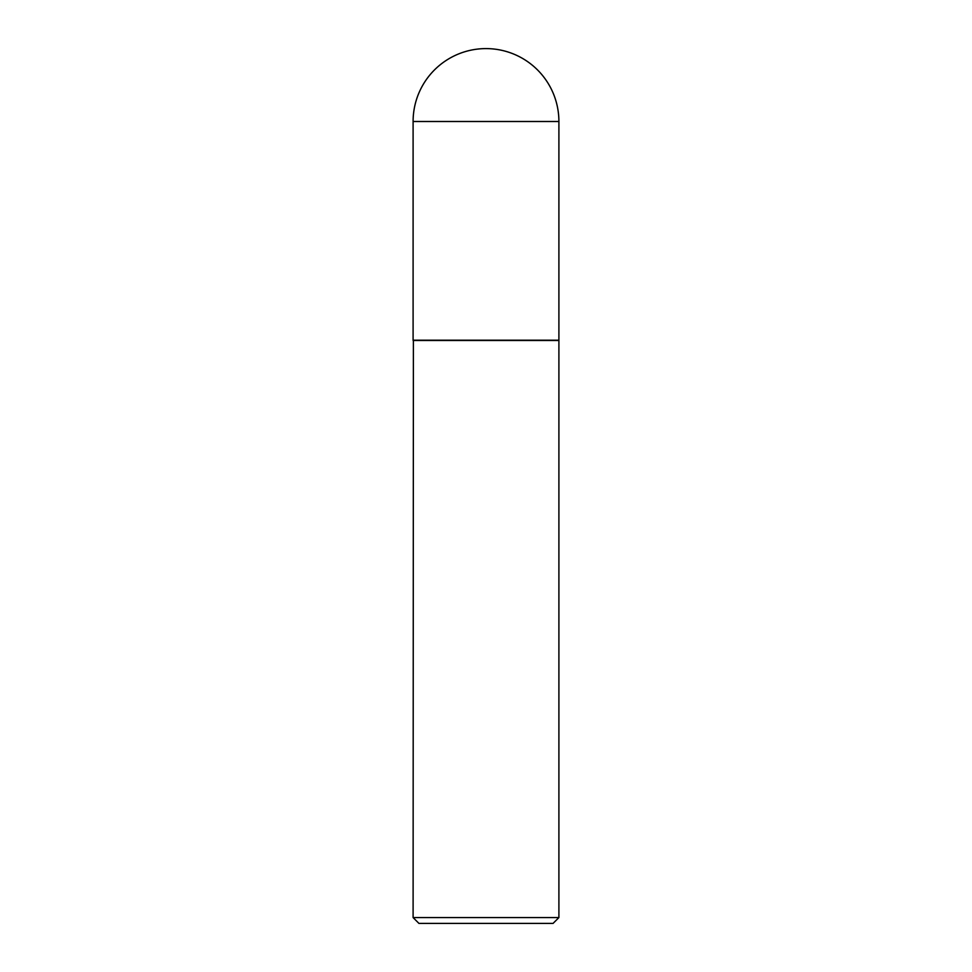 <?xml version="1.0" encoding="UTF-8"?>
<svg xmlns="http://www.w3.org/2000/svg" width="972" height="972" viewBox="0 0 972 972"><rect width="100%" height="100%" fill="white"/><g stroke="black" fill="none" stroke-linecap="round" stroke-linejoin="round"><path stroke-width="0.73" stroke-dasharray="4.86 3.65" d="M413.1 340.2L558.9 340.2M558.608 340.2L413.392 340.2L558.608 340.2M418.932 923.4L553.068 923.4M413.1 917.568L558.9 917.568M413.1 340.492L558.9 340.492M413.1 121.5L558.9 121.5"/><path stroke-width="1.46" d="M413.1 121.5L413.1 340.2L558.9 340.2L558.9 121.5L413.1 121.5A72.9 72.9 0 0 1 486 48.6A72.9 72.9 0 0 1 558.9 121.5M413.392 340.2L413.1 917.568L558.9 917.568L558.9 340.492L413.1 340.492M558.9 917.568L553.068 923.4L418.932 923.4L413.1 917.568"/></g></svg>
